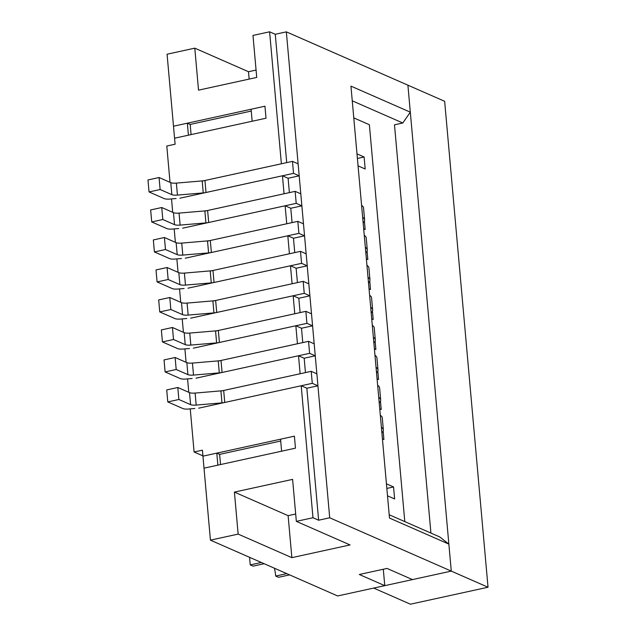 <?xml version="1.0" encoding="UTF-8"?>
<svg xmlns="http://www.w3.org/2000/svg" width="636" height="636" viewBox="0 0 636 636"><rect width="100%" height="100%" fill="white"/><g stroke="black" fill="none" stroke-linecap="round" stroke-linejoin="round"><path stroke-width="0.95" d="M289.388 192.613L288.108 178.263L299.198 175.838L293.538 173.358L206.016 192.493A6.249 1.646 174.9 0 1 203.242 192.907L177.444 195.101A6.249 1.646 174.9 0 1 171.855 194.664L160.129 189.52L149.047 191.945L164.263 198.623A6.249 1.646 174.9 0 0 169.852 199.06L176.077 198.527M363.156 222.894A33.724 8.904 174.9 0 0 364.611 219.953A33.724 8.904 174.9 0 0 362.655 217.313M364.611 219.953L363.538 207.956A33.724 8.904 174.9 0 0 361.582 205.317M171.855 194.664L170.782 182.667L159.064 177.524L147.973 179.948L149.047 191.945M170.782 182.667A6.249 1.646 174.9 0 0 176.371 183.104L202.169 180.91A6.249 1.646 174.9 0 0 204.943 180.497L292.473 161.361L298.125 163.842L299.198 175.838M293.538 173.358L292.473 161.361M160.129 189.52L159.064 177.524M292.067 222.608L290.787 208.258L301.869 205.833L296.217 203.353L208.695 222.489A6.249 1.646 174.9 0 1 205.913 222.902L180.123 225.096A6.249 1.646 174.9 0 1 174.526 224.659L162.808 219.515L151.726 221.94L166.942 228.618A6.249 1.646 174.9 0 0 172.531 229.055L178.756 228.523M365.827 252.897A33.724 8.904 174.9 0 0 367.29 249.948A33.724 8.904 174.9 0 0 365.334 247.309M367.29 249.948L366.217 237.951A33.724 8.904 174.9 0 0 364.261 235.312M174.526 224.659L173.461 212.663L161.743 207.519L150.653 209.944L151.726 221.94M173.461 212.663A6.249 1.646 174.9 0 0 179.05 213.1L204.848 210.906A6.249 1.646 174.9 0 0 207.622 210.492L295.144 191.357L300.804 193.837L301.869 205.833M296.217 203.353L295.144 191.357M162.808 219.515L161.743 207.519M294.746 252.603L293.466 238.254L304.549 235.829L298.896 233.348L211.367 252.484A6.249 1.646 174.9 0 1 208.592 252.897L182.802 255.092A6.249 1.646 174.9 0 1 177.206 254.654L165.487 249.511L154.405 251.935L169.613 258.614A6.249 1.646 174.9 0 0 175.21 259.051L181.427 258.518M368.506 282.893A33.724 8.904 174.9 0 0 369.969 279.943A33.724 8.904 174.9 0 0 368.005 277.304M369.969 279.943L368.896 267.947A33.724 8.904 174.9 0 0 366.94 265.307M177.206 254.654L176.132 242.658L164.414 237.514L153.332 239.939L154.405 251.935M176.132 242.658A6.249 1.646 174.9 0 0 181.729 243.095L207.519 240.901A6.249 1.646 174.9 0 0 210.301 240.488L297.823 221.352L303.475 223.832L304.549 235.829M298.896 233.348L297.823 221.352M165.487 249.511L164.414 237.514M297.425 282.599L296.137 268.249L307.228 265.824L301.575 263.344L214.046 282.487A6.249 1.646 174.9 0 1 211.271 282.893L185.474 285.087A6.249 1.646 174.9 0 1 179.885 284.65L168.166 279.506L157.076 281.931L172.292 288.609A6.249 1.646 174.9 0 0 177.889 289.046L184.106 288.521M371.185 312.888A33.724 8.904 174.9 0 0 372.64 309.939A33.724 8.904 174.9 0 0 370.685 307.299M372.64 309.939L371.575 297.942A33.724 8.904 174.9 0 0 369.611 295.303M179.885 284.65L178.811 272.653L167.093 267.51L156.011 269.934L157.076 281.931M178.811 272.653A6.249 1.646 174.9 0 0 184.408 273.09L210.198 270.896A6.249 1.646 174.9 0 0 212.981 270.483L300.502 251.347L306.155 253.828L307.228 265.824M301.575 263.344L300.502 251.347M168.166 279.506L167.093 267.51M300.097 312.594L298.817 298.244L309.907 295.82L304.247 293.339L216.725 312.483A6.249 1.646 174.9 0 1 213.95 312.888L188.153 315.082A6.249 1.646 174.9 0 1 182.564 314.645L170.838 309.509L159.755 311.926L174.972 318.604A6.249 1.646 174.9 0 0 180.56 319.041L186.785 318.517M373.865 342.884A33.724 8.904 174.9 0 0 375.32 339.934A33.724 8.904 174.9 0 0 373.364 337.295M375.32 339.934L374.246 327.938A33.724 8.904 174.9 0 0 372.291 325.298M182.564 314.645L181.491 302.649L169.772 297.505L158.682 299.93L159.755 311.926M181.491 302.649A6.249 1.646 174.9 0 0 187.079 303.086L212.877 300.892A6.249 1.646 174.9 0 0 215.652 300.478L303.181 281.343L308.834 283.823L309.907 295.82M304.247 293.339L303.181 281.343M170.838 309.509L169.772 297.505M302.776 342.589L301.496 328.24L312.578 325.815L306.926 323.334L219.404 342.478A6.249 1.646 174.9 0 1 216.622 342.884L190.832 345.086A6.249 1.646 174.9 0 1 185.235 344.64L173.517 339.505L162.434 341.93L177.651 348.6A6.249 1.646 174.9 0 0 183.24 349.037L189.464 348.512M376.536 372.879A33.724 8.904 174.9 0 0 377.999 369.929A33.724 8.904 174.9 0 0 376.043 367.29M377.999 369.929L376.925 357.933A33.724 8.904 174.9 0 0 374.97 355.293M185.235 344.64L184.17 332.644L172.443 327.5L161.361 329.925L162.434 341.93M184.17 332.644A6.249 1.646 174.9 0 0 189.759 333.081L215.556 330.887A6.249 1.646 174.9 0 0 218.331 330.474L305.852 311.338L311.513 313.818L312.578 325.815M306.926 323.334L305.852 311.338M173.517 339.505L172.443 327.5M305.455 372.585L304.175 358.235L315.257 355.81L309.605 353.33L222.075 372.473A6.249 1.646 174.9 0 1 219.301 372.879L193.511 375.081A6.249 1.646 174.9 0 1 187.914 374.636L176.196 369.5L165.114 371.925L180.322 378.595A6.249 1.646 174.9 0 0 185.919 379.032L192.136 378.507M379.215 402.874A33.724 8.904 174.9 0 0 380.67 399.925A33.724 8.904 174.9 0 0 378.714 397.285M380.67 399.925L379.605 387.928A33.724 8.904 174.9 0 0 377.649 385.289M187.914 374.636L186.841 362.639L175.123 357.496L164.04 359.92L165.114 371.925M186.841 362.639A6.249 1.646 174.9 0 0 192.438 363.077L218.228 360.882A6.249 1.646 174.9 0 0 221.01 360.469L308.532 341.333L314.184 343.814L315.257 355.81M309.605 353.33L308.532 341.333M176.196 369.5L175.123 357.496M383.301 569.252L384.764 585.653L359.324 574.491L387.03 568.433L412.478 579.595L451.274 571.112L488.027 587.235L444.651 101.299L407.907 85.176L410.315 112.174L350.945 86.13L389.494 518.07L448.865 544.114L451.274 571.112L329.71 517.791L318.628 520.216L312.976 517.736L301.194 385.75L306.846 388.23L317.936 385.806L312.284 383.325L224.754 402.469A6.249 1.646 174.9 0 1 221.98 402.874L196.182 405.076A6.249 1.646 174.9 0 1 190.593 404.631L178.875 399.495L167.785 401.92L183.001 408.59A6.249 1.646 174.9 0 0 188.598 409.028L194.815 408.503M381.894 432.87A33.724 8.904 174.9 0 0 383.349 429.928A33.724 8.904 174.9 0 0 381.393 427.281M383.349 429.928L382.284 417.924A33.724 8.904 174.9 0 0 380.32 415.284M190.593 404.631L189.52 392.635L177.802 387.491L166.719 389.916L167.785 401.92M189.52 392.635A6.249 1.646 174.9 0 0 195.117 393.072L220.907 390.878A6.249 1.646 174.9 0 0 223.681 390.472L311.211 371.329L316.863 373.809L317.936 385.806M312.284 383.325L311.211 371.329M178.875 399.495L177.802 387.491M202.184 181.101L281.382 163.778L269.608 31.8L252.977 35.433L256.729 77.433L198.535 90.153L194.783 48.161L167.069 54.219L174.566 138.211L266.015 118.209L252.158 121.245L251.093 109.241L264.95 106.212L266.015 118.209L264.95 106.212L173.493 126.214L187.35 123.185L190.18 124.425L251.252 111.069M170.027 182.333L166.791 146.026L175.099 144.213L174.566 138.211L188.423 135.182L187.35 123.185M190.18 124.425L191.086 134.601M278.512 577.297L275.682 576.057L286.764 573.64L289.595 574.88L278.512 577.297M274.426 568.226A24.979 10.438 -102.3 0 1 275.682 576.057M250.242 564.903L261.324 562.478L264.155 563.719L253.064 566.143L250.242 564.903L249.566 557.319M190.251 408.892L194.091 451.989L202.407 450.169L204.013 468.168L295.462 448.165L281.605 451.194L280.54 439.198L294.396 436.169L295.462 448.165L294.396 436.169L202.948 456.163L216.797 453.134L219.627 454.374L280.699 441.018M238.15 534.097L234.406 492.097L292.6 479.377L296.344 521.369L350.062 544.933L291.86 557.653L238.15 534.097L210.436 540.155L204.013 468.168L217.87 465.139L216.797 453.134M219.627 454.374L220.533 464.55M301.194 385.75L198.663 408.177M220.923 391.068L300.128 373.753L298.515 355.755L195.983 378.182M218.251 361.073L297.449 343.758L295.843 325.759L193.304 348.178M215.572 331.078L294.77 313.763L293.164 295.764L190.633 318.183M212.893 301.082L292.091 283.767L290.485 265.769L187.954 288.188M210.214 271.087L289.42 253.772L287.814 235.773L185.275 258.192M207.543 241.092L286.741 223.777L285.135 205.778L182.596 228.197M204.864 211.096L284.061 193.781L282.456 175.782L179.924 198.201M171.513 198.917L172.706 212.329M174.185 228.912L175.385 242.324M176.864 258.908L178.064 272.319M179.543 288.903L180.735 302.315M182.214 318.898L183.414 332.318M184.893 348.902L186.094 362.313M187.572 378.897L188.765 392.309M312.976 517.736L296.344 521.369M448.865 544.114L439.746 536.935L389.2 514.763M210.436 540.155L337.652 595.956L384.764 585.653M488.027 587.235L410.427 604.2L373.682 588.077L451.274 571.112L407.907 85.176L286.343 31.856L329.71 517.791M298.515 355.755L304.175 358.235M286.717 162.617L275.261 34.28L286.343 31.856M318.628 520.216L306.846 388.23M269.608 31.8L275.261 34.28M249.153 79.087L248.493 71.725L194.783 48.161M248.493 71.725L256.07 70.063M194.091 451.989L202.916 455.853M410.315 112.174L402.803 122.994L394.487 124.807L430.922 533.063M402.803 122.994L352.257 100.822M282.456 175.782L288.108 178.263M285.135 205.778L290.787 208.258M287.814 235.773L293.466 238.254M290.485 265.769L296.137 268.249M293.164 295.764L298.817 298.244M295.843 325.759L301.496 328.24M291.86 557.653L288.116 515.661L234.406 492.097M288.116 515.661L295.692 514.007M386.847 488.424L393.557 486.953L394.63 498.95L387.515 495.834M386.442 483.829L393.557 486.953M404.798 521.607L369.381 124.728L353.783 117.883M356.995 153.88L364.11 156.997L365.183 169.001L358.068 165.877M364.412 221.185L365.151 229.509L363.689 228.865M367.083 251.18L367.831 259.504L366.36 258.86M369.762 281.176L370.502 289.499L369.039 288.855M372.442 311.171L373.181 319.495L371.718 318.851M375.121 341.166L375.86 349.49L374.397 348.854M377.792 371.162L378.539 379.485L377.069 378.849M380.471 401.157L381.21 409.489L379.748 408.845M383.15 431.152L383.89 439.484L382.427 438.84M357.4 158.467L364.11 156.997M206.016 192.493L204.943 180.497M203.242 192.907L202.169 180.91M177.444 195.101L176.371 183.104M208.695 222.489L207.622 210.492M205.913 222.902L204.848 210.906M180.123 225.096L179.05 213.1M211.367 252.484L210.301 240.488M208.592 252.897L207.519 240.901M182.802 255.092L181.729 243.095M214.046 282.487L212.981 270.483M211.271 282.893L210.198 270.896M185.474 285.087L184.408 273.09M216.725 312.483L215.652 300.478M213.95 312.888L212.877 300.892M188.153 315.082L187.079 303.086M219.404 342.478L218.331 330.474M216.622 342.884L215.556 330.887M190.832 345.086L189.759 333.081M222.075 372.473L221.01 360.469M219.301 372.879L218.228 360.882M193.511 375.081L192.438 363.077M224.754 402.469L223.681 390.472M221.98 402.874L220.907 390.878M196.182 405.076L195.117 393.072"/></g></svg>
